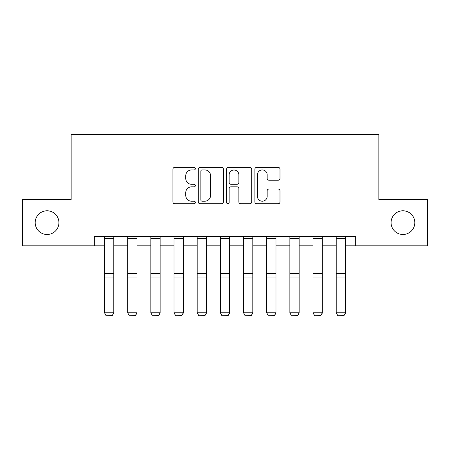 <?xml version="1.0" encoding="UTF-8"?>
<svg xmlns="http://www.w3.org/2000/svg" width="450" height="450" viewBox="0 0 450 450"><rect width="100%" height="100%" fill="white"/><g stroke="black" fill="none" stroke-linecap="round" stroke-linejoin="round"><path stroke-width="0.67" d="M195.345 168.649A1.271 1.271 0 0 0 194.068 167.377L174.741 167.377A1.817 1.817 0 0 0 172.918 169.194L172.918 201.943A1.817 1.817 0 0 0 174.741 203.766L194.068 203.766A1.271 1.271 0 0 0 195.345 202.489A1.271 1.271 0 0 0 194.068 201.218L191.571 201.218A5.822 5.822 0 0 1 185.749 195.396L185.749 192.667A5.822 5.822 0 0 1 191.571 186.846L194.068 186.846A1.271 1.271 0 0 0 195.345 185.569A1.271 1.271 0 0 0 194.068 184.297L191.571 184.297A5.822 5.822 0 0 1 185.749 178.476L185.749 175.748A5.822 5.822 0 0 1 191.571 169.926L194.068 169.926A1.271 1.271 0 0 0 195.345 168.649M391.078 222.643A11.863 11.863 0 0 0 402.941 234.501A11.863 11.863 0 0 0 414.804 222.643A11.863 11.863 0 0 0 402.941 210.78A11.863 11.863 0 0 0 391.078 222.643M35.196 222.643A11.863 11.863 0 0 0 47.059 234.501A11.863 11.863 0 0 0 58.922 222.643A11.863 11.863 0 0 0 47.059 210.78A11.863 11.863 0 0 0 35.196 222.643M278.173 180.203A1.817 1.817 0 0 0 279.99 178.386L279.99 169.194A1.817 1.817 0 0 0 278.173 167.377L256.702 167.377A1.817 1.817 0 0 0 254.886 169.194L254.886 201.943A1.817 1.817 0 0 0 256.702 203.766L278.173 203.766A1.817 1.817 0 0 0 279.99 201.943L279.99 190.845A1.817 1.817 0 0 0 278.173 189.028L268.982 189.028A1.817 1.817 0 0 0 267.165 190.845L267.165 196.352A4.866 4.866 0 0 1 262.299 201.218A4.866 4.866 0 0 1 257.428 196.352L257.428 174.791A4.866 4.866 0 0 1 262.299 169.926A4.866 4.866 0 0 1 267.165 174.791L267.165 178.386A1.817 1.817 0 0 0 268.982 180.203L278.173 180.203M94.326 245.812L22.5 245.812L22.5 199.474L71.156 199.474L71.156 134.595L378.844 134.595L378.844 199.474L427.5 199.474L427.5 245.812L355.674 245.812L355.674 236.542L94.326 236.542L94.326 245.812L104.518 245.812M223.408 169.194A1.817 1.817 0 0 0 221.591 167.377L200.121 167.377A1.817 1.817 0 0 0 198.298 169.194L198.298 201.943A1.817 1.817 0 0 0 200.121 203.766L221.591 203.766A1.817 1.817 0 0 0 223.408 201.943L223.408 169.194M228.409 167.377L249.879 167.377A1.817 1.817 0 0 1 251.702 169.194L251.702 201.943A1.817 1.817 0 0 1 249.879 203.766L240.694 203.766A1.817 1.817 0 0 1 238.871 201.943L238.871 188.662A1.817 1.817 0 0 0 237.054 186.846L230.957 186.846A1.817 1.817 0 0 0 229.14 188.662L229.14 202.489A1.271 1.271 0 0 1 227.863 203.766A1.271 1.271 0 0 1 226.592 202.489L226.592 169.194A1.817 1.817 0 0 1 228.409 167.377M113.788 245.812L127.688 245.812M136.957 245.812L150.857 245.812M160.127 245.812L174.026 245.812M183.296 245.812L197.196 245.812M206.466 245.812L220.365 245.812M229.635 245.812L243.534 245.812M252.804 245.812L266.704 245.812M275.974 245.812L289.873 245.812M299.143 245.812L313.043 245.812M322.312 245.812L336.212 245.812M345.482 245.812L355.674 245.812M202.123 169.926A1.271 1.271 0 0 0 200.846 171.197L200.846 199.941A1.271 1.271 0 0 0 202.123 201.218L204.761 201.218A5.822 5.822 0 0 0 210.583 195.396L210.583 175.748A5.822 5.822 0 0 0 204.761 169.926L202.123 169.926M238.871 174.881A4.866 4.866 0 0 0 234.006 170.016A4.866 4.866 0 0 0 229.14 174.881L229.14 182.475A1.817 1.817 0 0 0 230.957 184.297L237.054 184.297A1.817 1.817 0 0 0 238.871 182.475L238.871 174.881M113.788 236.542L113.788 313.099L112.399 315.405L105.907 315.27L112.399 315.405M105.907 315.405L104.518 312.767L113.788 312.767L112.399 315.27M104.518 236.542L104.518 312.767L105.907 315.27M136.957 236.542L136.957 313.099L135.568 315.405L129.077 315.27L135.568 315.405M129.077 315.405L127.688 312.767L136.957 312.767L135.568 315.27M127.688 236.542L127.688 312.767L129.077 315.27M160.127 236.542L160.127 313.099L158.737 315.405L152.246 315.27L158.737 315.405M152.246 315.405L150.857 312.767L160.127 312.767L158.737 315.27M150.857 236.542L150.857 312.767L152.246 315.27M183.296 236.542L183.296 313.099L181.907 315.405L175.416 315.27L181.907 315.405M175.416 315.405L174.026 312.767L183.296 312.767L181.907 315.27M174.026 236.542L174.026 312.767L175.416 315.27M206.466 236.542L206.466 313.099L205.076 315.405L198.585 315.27L205.076 315.405M198.585 315.405L197.196 312.767L206.466 312.767L205.076 315.27M197.196 236.542L197.196 312.767L198.585 315.27M229.635 236.542L229.635 313.099L228.246 315.405L221.754 315.27L228.246 315.405M221.754 315.405L220.365 312.767L229.635 312.767L228.246 315.27M220.365 236.542L220.365 312.767L221.754 315.27M252.804 236.542L252.804 313.099L251.415 315.405L244.924 315.27L251.415 315.405M244.924 315.405L243.534 312.767L252.804 312.767L251.415 315.27M243.534 236.542L243.534 312.767L244.924 315.27M275.974 236.542L275.974 313.099L274.584 315.405L268.093 315.27L274.584 315.405M268.093 315.405L266.704 312.767L275.974 312.767L274.584 315.27M266.704 236.542L266.704 312.767L268.093 315.27M299.143 236.542L299.143 313.099L297.754 315.405L291.262 315.27L297.754 315.405M291.262 315.405L289.873 312.767L299.143 312.767L297.754 315.27M289.873 236.542L289.873 312.767L291.262 315.27M322.312 236.542L322.312 313.099L320.923 315.405L314.432 315.27L320.923 315.405M314.432 315.405L313.043 312.767L322.312 312.767L320.923 315.27M313.043 236.542L313.043 312.767L314.432 315.27M345.482 236.542L345.482 313.099L344.093 315.405L337.601 315.27L344.093 315.405M337.601 315.405L336.212 312.767L345.482 312.767L344.093 315.27M336.212 236.542L336.212 312.767L337.601 315.27M113.788 273.549L104.518 273.549M113.788 277.059L104.518 277.059M113.788 238.534L104.518 238.534M136.957 273.549L127.688 273.549M136.957 277.059L127.688 277.059M136.957 238.534L127.688 238.534M160.127 273.549L150.857 273.549M160.127 277.059L150.857 277.059M160.127 238.534L150.857 238.534M183.296 273.549L174.026 273.549M183.296 277.059L174.026 277.059M183.296 238.534L174.026 238.534M206.466 273.549L197.196 273.549M206.466 277.059L197.196 277.059M206.466 238.534L197.196 238.534M229.635 273.549L220.365 273.549M229.635 277.059L220.365 277.059M229.635 238.534L220.365 238.534M252.804 273.549L243.534 273.549M252.804 277.059L243.534 277.059M252.804 238.534L243.534 238.534M275.974 273.549L266.704 273.549M275.974 277.059L266.704 277.059M275.974 238.534L266.704 238.534M299.143 273.549L289.873 273.549M299.143 277.059L289.873 277.059M299.143 238.534L289.873 238.534M322.312 273.549L313.043 273.549M322.312 277.059L313.043 277.059M322.312 238.534L313.043 238.534M345.482 273.549L336.212 273.549M345.482 277.059L336.212 277.059M345.482 238.534L336.212 238.534"/></g></svg>
